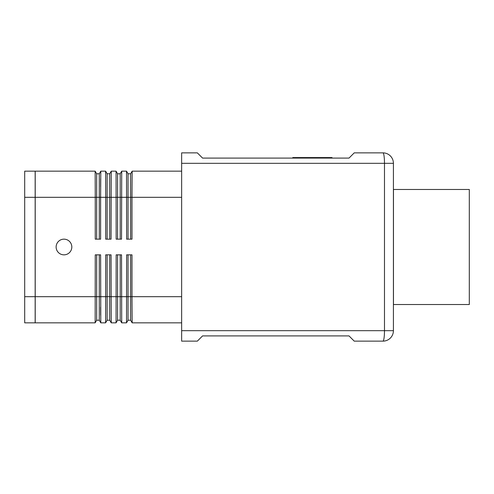 <?xml version="1.0" encoding="UTF-8"?>
<svg xmlns="http://www.w3.org/2000/svg" width="494" height="494" viewBox="0 0 494 494"><rect width="100%" height="100%" fill="white"/><g stroke="black" fill="none" stroke-linecap="round" stroke-linejoin="round"><path stroke-width="0.74" d="M393.465 247L393.465 304.532L469.3 304.532L469.3 189.468L393.465 189.468L393.465 247M24.7 197.316L24.7 322.835L35.16 322.835L35.16 171.165L24.7 171.165L24.7 197.316L35.16 197.316M181.65 171.165L132.157 171.165L131.991 197.316L181.65 197.316L181.65 152.862L197.341 152.862L202.571 158.092L349.011 158.092L354.241 152.862L382.955 152.862A10.46 10.46 0 0 1 393.415 163.323L393.415 330.677A10.46 10.46 0 0 1 382.955 341.138L354.241 341.138L349.011 335.908L202.571 335.908L197.341 341.138L181.65 341.138L181.65 296.684L131.991 296.684L132.157 322.835L181.65 322.835M96.663 254.842L96.663 296.684L35.21 296.684L35.21 322.835L95.157 322.835L95.249 254.842L100.622 254.842L100.788 322.835L105.611 322.835L105.704 254.842L111.076 254.842L111.243 322.835L116.071 322.835L116.158 254.842L121.536 254.842L121.703 322.835L126.526 322.835L126.618 254.842L131.991 254.842L131.991 296.684L130.651 296.684L130.651 320.217L128.032 320.217L126.526 322.835M95.157 322.835L96.663 320.217L99.282 320.217L99.282 296.684L96.663 296.684L96.663 320.217M95.157 171.165L35.21 171.165L35.21 197.316L95.249 197.316L95.157 171.165L96.663 173.783L96.663 197.316L95.249 197.316L95.249 239.158L100.622 239.158L100.622 197.316L105.704 197.316L105.611 171.165L100.788 171.165L100.622 197.316L99.282 197.316L99.282 173.783L96.663 173.783M100.788 322.835L99.282 320.217M100.788 171.165L99.282 173.783M130.651 239.158L130.651 197.316L131.991 197.316L131.991 239.158L126.618 239.158L126.526 171.165L121.703 171.165L121.536 239.158L116.158 239.158L116.071 171.165L111.243 171.165L111.076 239.158L105.704 239.158L105.704 197.316L107.124 197.316L107.124 173.783L105.611 171.165M132.157 171.165L130.651 173.783L128.032 173.783L126.526 171.165M121.703 171.165L120.19 173.783L117.578 173.783L116.071 171.165M63.979 254.842A7.842 7.842 0 0 1 56.131 247A7.842 7.842 0 0 1 63.979 239.158A7.842 7.842 0 0 1 71.821 247A7.842 7.842 0 0 1 63.979 254.842M332.005 158.092L332.005 157.567L292.794 157.567L292.794 158.092M312.399 158.092L312.399 157.567M128.032 239.158L128.032 197.316L130.651 197.316L130.651 173.783M120.19 239.158L120.19 197.316L128.032 197.316L128.032 173.783M35.21 296.684L35.21 197.316M181.65 197.316L181.65 296.684M117.578 239.158L117.578 197.316L120.19 197.316L120.19 173.783M109.736 239.158L109.736 197.316L117.578 197.316L117.578 173.783M111.243 171.165L109.736 173.783L107.124 173.783M107.124 239.158L107.124 197.316L109.736 197.316L109.736 173.783M100.634 186.856L100.671 178.822M132.157 322.835L130.651 320.217M128.032 254.842L128.032 320.217M130.651 254.842L130.651 296.684L120.19 296.684L120.19 320.217L117.578 320.217L116.071 322.835M121.703 322.835L120.19 320.217M117.578 254.842L117.578 320.217M120.19 254.842L120.19 296.684L109.736 296.684L109.736 320.217L107.124 320.217L105.611 322.835M111.243 322.835L109.736 320.217M107.124 254.842L107.124 320.217M109.736 254.842L109.736 296.684L99.282 296.684L99.282 254.842M100.671 315.178L100.634 307.144M96.663 239.158L96.663 197.316L99.282 197.316L99.282 239.158M393.415 330.677L393.415 163.323L384.48 163.323L384.48 330.677L393.415 330.677M24.7 296.684L35.16 296.684M390.346 338.075A10.46 10.46 0 0 1 382.955 341.138A10.46 1.525 90 0 0 384.036 338.075A10.46 1.525 90 0 0 384.48 330.677L181.65 330.677M181.65 163.323L384.48 163.323A10.46 1.525 90 0 0 384.036 155.925A10.46 1.525 90 0 0 382.955 152.862A10.46 10.46 0 0 1 390.346 155.925"/></g></svg>
